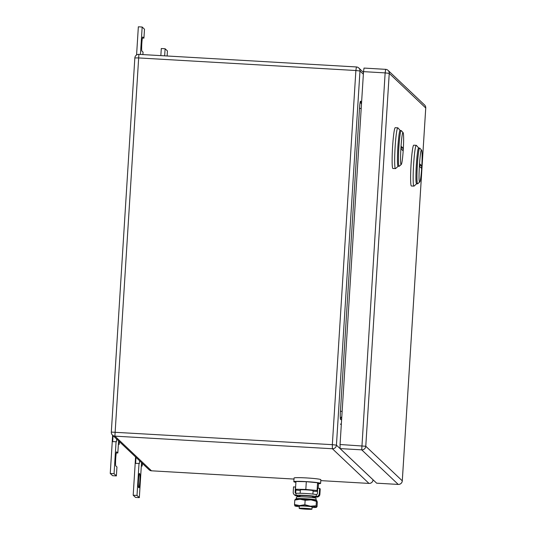 <?xml version="1.0" encoding="UTF-8"?>
<svg xmlns="http://www.w3.org/2000/svg" width="536" height="536" viewBox="0 0 536 536"><rect width="100%" height="100%" fill="white"/><g stroke="black" fill="none" stroke-linecap="round" stroke-linejoin="round"><path stroke-width="0.8" d="M167.118 55.992L167.433 50.953L165.108 48.749L164.666 55.851M165.108 48.749L161.296 48.528L160.847 55.63M135.166 463.372L139.427 463.446L135.166 463.372L135.568 456.967M135.997 457.369L135.635 463.178M141.316 466.032L142.187 466.065L141.33 465.824L141.531 462.615M139.595 460.772L139.427 463.446M142.355 463.392L142.187 466.065M139.012 463.62L137.008 495.438L139.333 497.636L141.33 465.824M139.333 497.636L135.514 497.415L133.189 495.217L137.008 495.438M135.193 463.399L133.189 495.217M139.474 473.496A7.028 0.536 -86.7 0 0 139.44 473.482A7.028 0.536 -86.7 0 0 138.502 480.243A7.028 0.536 -86.7 0 0 138.59 487.499L138.871 487.76A7.028 0.536 -86.7 0 0 138.904 487.78A7.028 0.536 -86.7 0 0 139.836 481.02A7.028 0.536 -86.7 0 0 139.749 473.764L139.4 473.496M142.891 54.585L143.045 52.126L141.886 51.027A7.028 0.536 -86.7 0 1 141.799 43.771A7.028 0.536 -86.7 0 1 142.737 37.011A7.028 0.536 -86.7 0 1 142.77 37.031L143.929 38.13L144.492 29.219L142.167 27.021L140.439 54.444M142.167 27.021L138.348 26.8L136.579 54.967M143.929 38.13L142.388 38.043M112.218 441.644L116.48 441.718L112.218 441.644L112.627 435.232M113.056 435.641L112.687 441.45M118.376 444.297L119.247 444.337L118.389 444.089L118.59 440.887M116.647 439.044L116.48 441.718M119.414 441.664L119.247 444.337M116.064 441.892L114.061 473.703L116.386 475.908L116.949 466.997L115.783 465.898A7.028 0.536 -86.7 0 1 115.702 458.642A7.028 0.536 -86.7 0 1 116.634 451.882A7.028 0.536 -86.7 0 1 116.667 451.902L117.826 453L118.389 444.089M117.826 453L116.292 452.907M116.386 475.908L112.573 475.687L110.249 473.482L114.061 473.703M112.252 441.671L110.249 473.482M340.434 424.083L341.345 424.137M340.863 419.675L341.646 419.266M340.715 424.345L341.325 424.378M421.584 150.154A15.973 1.226 -86.7 0 1 421.598 150.167A15.973 1.226 -86.7 0 1 421.805 166.133A15.973 1.226 -86.7 0 1 419.755 181.965A15.973 1.226 -86.7 0 1 419.581 181.965C418.02 181.53 420.144 147.748 421.584 150.154M419.755 181.965L417.745 183.761A17.889 1.373 -86.7 0 1 417.638 183.808A17.889 1.373 -86.7 0 1 417.551 183.768A17.889 1.373 -86.7 0 1 417.336 165.296A17.889 1.373 -86.7 0 1 419.708 148.09A17.889 1.373 -86.7 0 1 419.795 148.13A17.889 1.373 -86.7 0 1 419.809 148.15A17.889 1.373 -86.7 0 1 419.829 148.171M421.604 165.678L419.722 163.895L419.561 166.441L421.443 168.224L421.604 165.678A12.777 0.824 -176.4 0 1 419.621 165.416M416.713 183.714A17.889 1.373 -86.7 0 1 416.532 183.707A17.889 1.373 -86.7 0 1 416.358 164.659A17.889 1.373 -86.7 0 1 418.777 148.077C417.169 145.383 414.79 183.218 416.532 183.707A17.889 1.373 93.3 0 0 416.619 183.748L417.638 183.808M416.432 145.424L416.412 145.397A20.442 1.568 93.3 0 0 416.291 145.33L413.752 145.182A20.442 1.568 93.3 0 0 411.038 164.847A20.442 1.568 93.3 0 0 411.286 185.959A20.442 1.568 93.3 0 0 411.387 186.005L414.053 186.099L416.673 183.754M416.291 145.33A20.442 1.568 93.3 0 0 413.584 164.994A20.442 1.568 93.3 0 0 413.832 186.106L413.926 186.153M416.412 145.397L418.743 148.036M403.099 132.647A15.973 1.226 -86.7 0 1 403.112 132.66A15.973 1.226 -86.7 0 1 403.32 148.619A15.973 1.226 -86.7 0 1 401.27 164.458A15.973 1.226 -86.7 0 1 401.096 164.458C399.534 164.023 401.658 130.241 403.099 132.647L401.323 130.643A17.889 1.373 -86.7 0 1 401.343 130.663A17.889 1.373 -86.7 0 0 401.31 130.623A17.889 1.373 -86.7 0 0 401.223 130.583A17.889 1.373 -86.7 0 0 398.851 147.789A17.889 1.373 -86.7 0 0 399.065 166.261A17.889 1.373 -86.7 0 0 399.153 166.301A17.889 1.373 -86.7 0 0 399.26 166.254L401.27 164.458M403.119 148.171L401.236 146.388L401.075 148.934L402.958 150.716L403.119 148.171A12.777 0.824 -176.4 0 1 401.136 147.909M398.228 166.207A17.889 1.373 -86.7 0 1 398.047 166.2A17.889 1.373 -86.7 0 1 397.866 147.152A17.889 1.373 -86.7 0 1 400.292 130.563C398.683 127.876 396.305 165.711 398.047 166.2A17.889 1.373 93.3 0 0 398.134 166.24L399.153 166.301M397.947 127.916L397.906 127.876A20.442 1.568 93.3 0 0 397.806 127.823L395.267 127.675A20.442 1.568 93.3 0 0 392.553 147.34A20.442 1.568 93.3 0 0 392.801 168.451A20.442 1.568 93.3 0 0 392.901 168.498L395.568 168.592L398.188 166.247M397.806 127.823A20.442 1.568 93.3 0 0 395.099 147.487A20.442 1.568 93.3 0 0 395.347 168.599L395.441 168.646M385.625 69.338L364.018 68.079L363.522 71.643L340.059 444.512L365.773 446.253L389.237 73.378A3.832 3.812 -46.6 0 0 385.659 69.338L385.143 72.896L389.237 73.378L425.738 107.991M376.641 483.171L340.099 448.599L361.72 449.851L398.248 484.43A3.832 3.832 0 0 0 402.295 480.846L425.752 107.971A3.832 3.832 0 0 0 424.559 104.949L388.057 70.377A3.832 3.832 0 0 0 385.639 69.332L364.018 68.079M340.059 444.512L340.099 448.599M305.105 508.322A6.392 0.409 3.6 0 1 311.945 509.16A6.392 0.409 3.6 0 1 306.036 509.2A6.392 0.409 3.6 0 1 299.195 508.356A6.392 0.409 3.6 0 1 305.105 508.322M299.195 508.356L299.336 506.145A6.392 0.409 3.6 0 1 305.245 506.105A6.392 0.409 3.6 0 1 312.086 506.949L311.945 509.16M300.14 493.274L300.354 489.904A6.392 0.409 3.6 0 1 306.264 489.87A6.392 0.409 3.6 0 1 313.104 490.708L312.897 494.078M317.54 490.936L317.084 490.5L305.822 489.442L295.463 489.247L296.375 490.112L300.321 490.48M313.071 491.271L317.513 491.358M318.19 488.276L318.485 483.599L317.573 482.742L317.084 490.5M317.573 482.742L306.311 481.683L305.822 489.442M306.311 481.683L295.952 481.489L295.463 489.247M295.899 482.3A13.413 0.864 3.6 0 1 293.829 481.703A13.413 0.864 3.6 0 1 306.244 481.623A13.413 0.864 3.6 0 1 320.608 483.385A13.413 0.864 3.6 0 1 318.478 483.72M293.829 481.703L294.063 478.012A13.413 0.864 3.6 0 1 306.478 477.931A13.413 0.864 3.6 0 1 320.843 479.693L320.608 483.385M295.142 499.525L295.343 499.431A10.861 0.697 3.6 0 1 300.019 499.224A10.861 0.697 3.6 0 1 310.833 499.847A10.861 0.697 3.6 0 1 311.061 499.874A10.861 0.697 3.6 0 1 316.883 500.785A10.861 0.697 3.6 0 1 316.89 500.785L317.319 502.205L317.037 506.641L316.521 507.17A10.861 0.697 -176.4 0 0 310.659 506.232A10.861 0.697 -176.4 0 0 310.431 506.212A10.861 0.697 -176.4 0 0 299.617 505.589L304.857 504.718L310.431 506.212L316.126 505.776L316.521 507.17L317.037 506.641M312.053 507.512A10.861 0.697 -176.4 0 0 316.475 507.304A10.861 0.697 -176.4 0 0 316.521 507.17M294.934 505.944L294.901 505.924A10.861 0.697 -176.4 0 0 294.934 505.944A10.861 0.697 -176.4 0 0 299.296 506.708M294.505 504.523L299.617 505.589A10.861 0.697 -176.4 0 0 294.901 505.924L294.505 504.523L294.78 500.095L300.019 499.224L305.138 500.289L311.061 499.874L316.401 501.348L316.923 500.812M295.296 499.559L294.78 500.095M316.126 505.776L316.401 501.348M304.857 504.718L305.138 500.289M312.702 497.14A11.021 0.71 3.6 0 0 316.823 497.033A2.888 2.874 -46.6 0 0 319.885 494.326L320.22 488.933L319.617 488.356L317.707 488.249L317.372 493.643A0.972 0.965 -46.6 0 1 316.341 494.554L316.22 496.463A2.888 2.874 -46.6 0 0 319.275 493.757L319.617 488.356M295.597 487.097L293.547 486.849L293.205 492.242A2.888 2.874 -46.6 0 0 295.899 495.284L296.019 493.375A11.021 0.71 3.6 0 1 305.681 493.495A11.021 0.71 3.6 0 1 316.341 494.554M299.952 496.336A11.021 0.71 3.6 0 1 296.502 495.86L295.899 495.284A11.021 0.71 3.6 0 1 305.56 495.405A11.021 0.71 3.6 0 1 316.22 496.463L316.823 497.033M295.45 486.956L295.115 492.356A0.972 0.965 -46.6 0 0 296.019 493.375M295.919 489.683L295.718 492.926A0.972 0.965 -46.6 0 0 295.778 493.334M299.979 495.907A6.774 0.436 3.6 0 1 299.604 495.733A6.774 0.436 3.6 0 1 305.868 495.693A6.774 0.436 3.6 0 1 313.125 496.584A6.774 0.436 3.6 0 1 312.729 496.705M294.096 494.507L294.7 495.076A2.888 2.874 -46.6 0 0 296.502 495.86M296.08 498.802L296.575 497.019A9.715 0.623 3.6 0 1 303.611 496.872A9.715 0.623 3.6 0 1 314.418 497.81A9.715 0.623 3.6 0 1 315.965 498.239L316.233 500.068A10.097 0.65 -176.4 0 0 314.625 499.626A10.097 0.65 -176.4 0 0 303.396 498.648A10.097 0.65 -176.4 0 0 296.08 498.802A10.097 0.65 -176.4 0 0 296.562 499.043L297.252 499.224M315.014 500.343L315.724 500.249A10.097 0.65 -176.4 0 0 316.233 500.068M139.749 473.764L139.28 473.737M293.996 479.063L151.487 470.809L114.892 436.143L332.38 448.746A3.832 3.812 -46.6 0 0 336.434 445.148L359.978 71A3.832 3.812 -46.6 0 0 356.4 66.967L355.884 70.517L359.978 71L363.354 74.209M373.049 479.8L373.036 479.814A3.832 3.812 -46.6 0 1 368.982 483.412L320.783 480.625L368.982 483.412L332.38 448.746L332.34 444.666L336.434 445.148L373.036 479.794M363.468 72.427L358.798 67.998A3.832 3.832 0 0 0 356.38 66.953L138.891 54.357L114.892 436.143A3.832 3.812 133.4 0 1 112.493 435.111L149.095 469.777A3.832 3.812 133.4 0 0 151.487 470.809L293.996 479.07M332.34 444.666L355.884 70.517L138.389 57.915L134.844 57.942L111.314 432.11A3.832 3.812 133.4 0 0 112.493 435.111A3.832 3.832 0 0 1 111.307 432.09L332.34 444.666M134.858 57.962L134.844 57.942A3.832 3.832 0 0 1 138.891 54.357L356.38 66.953M361.485 103.964A3.832 3.812 133.4 0 1 360.534 101.197L361.599 102.202M342.135 411.481L340.44 411.186L359.502 108.306L361.197 108.6M359.502 108.306A7.665 0.59 -86.7 0 1 360.534 101.197M340.44 411.186A7.665 0.59 -86.7 0 0 340.521 419.353A3.832 3.812 133.4 0 1 341.807 416.713M363.522 71.643L385.143 72.896L361.72 449.851A3.832 3.812 133.4 0 0 365.773 446.253L402.281 480.826L425.745 107.95A3.832 3.812 -46.6 0 0 424.559 104.949M402.295 480.846L402.281 480.826A3.832 3.812 133.4 0 1 398.228 484.423L376.607 483.171L398.248 484.43M319.885 494.326L319.275 493.757M295.718 492.926L295.115 492.356M368.996 483.418A3.832 3.832 0 0 0 373.049 479.834M149.095 469.777A3.832 3.832 0 0 0 151.507 470.816M421.598 150.167L419.809 148.15M418.69 148.03L419.708 148.09M400.204 130.523L401.223 130.583M400.258 130.529L397.926 127.89M299.925 496.765L299.993 495.619M312.676 497.569L312.749 496.416"/></g></svg>
